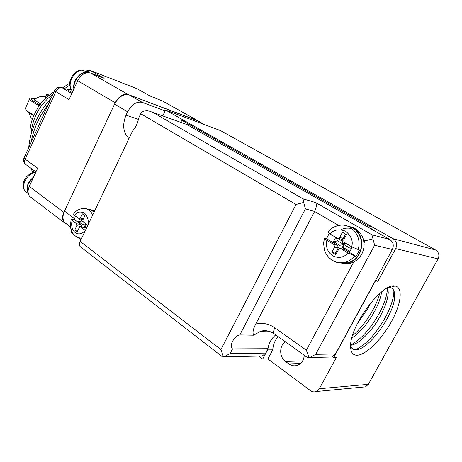 <?xml version="1.0" encoding="UTF-8"?>
<svg xmlns="http://www.w3.org/2000/svg" width="462" height="462" viewBox="0 0 462 462"><rect width="100%" height="100%" fill="white"/><g stroke="black" fill="none" stroke-linecap="round" stroke-linejoin="round"><path stroke-width="0.69" d="M45.415 97.182L44.589 96.853C41.176 95.877 37.722 96.887 34.234 99.879L40.535 103.921M28.944 112.901L31.041 117.723L32.421 118.896M45.484 98.366L45.109 97.857L46.674 94.404M48.452 95.703L46.697 94.346L49.284 95.033M352.564 227.916C366.822 234.269 363.773 259.644 348.29 262.814L344.733 263.34M357.986 249.746C362.745 236.625 351.028 222.326 338.692 225.531C334.274 226.397 330.636 228.598 327.772 232.126L330.116 234.015C333.552 229.695 338.733 228.759 345.64 231.208C351.334 236.099 353.338 241.291 351.657 246.783L359.459 250.069L356.075 256.375L348.267 253.124C343.433 257.738 338.219 258.593 332.617 255.694C327.483 252.021 325.548 246.875 326.819 240.252L324.457 238.392L326.565 238.704L329.169 233.431M326.819 240.252L333.951 244.531L334.569 247.078L331.797 252.292L335.776 254.712L338.565 249.48L339.732 248.55L340.95 248.729L348.267 253.124M351.657 246.783L344.311 242.429L343.682 239.87L346.483 234.609L342.446 232.247L339.662 237.497L338.461 238.444L337.283 238.265L330.116 234.015M340.95 248.729L344.623 249.515L356.075 256.375M331.797 252.292L336.388 253.569M336.792 252.812L335.522 253.043L338.271 247.869L337.658 245.345L333.951 244.531M326.565 238.704L337.658 245.345M345.605 234.095L343.33 238.369L342.14 239.31L340.702 238.97M342.844 249.133L343.618 247.69L349.896 251.438L352.211 247.106M344.623 249.515L343.601 249.295M339.662 237.497L343.33 238.369L341.961 240.939L337.768 238.45M334.569 247.078L338.271 247.869L339.634 245.31L343.861 244.548L341.961 240.939M335.735 237.347L333.472 241.62L339.634 245.31M344.825 242.735L343.861 244.548L345.871 243.353M352.171 247.083L350.115 248.267L337.67 240.869L333.472 241.62M349.896 251.438L350.115 248.267M343.618 247.69L343.861 244.548L341.557 248.862M335.851 237.416L337.67 240.869M328.268 357.086L332.022 356.993L335.458 353.979L392.359 249.474C394.126 245.31 393.243 241.972 389.72 239.455L186.81 124.509M259.309 356.092L262.3 356.035L265.644 353.095L267.966 348.706C268.919 342.85 271.529 338.248 275.779 334.892M389.72 239.455L371.927 234.8L374.613 245.235L392.359 249.474M374.613 245.235L315.708 354.319L309.967 357.519L307.796 357.819L306.629 356.987M267.966 348.706L232.553 348.885C228.719 346.292 234.321 335.493 239.818 334.927L253.667 335.204L260.042 331.595C263.987 330.405 267.92 330.653 271.835 332.334M265.644 353.095L230.116 353.569L224.001 356.751L222.661 356.999L221.899 356.404M80.931 239.836L78.061 237.635M73.291 233.974L70.905 232.149L71.518 230.85M239.818 334.927L305.417 208.888L303.667 202.437L296.032 204.487L140.731 113.75L138.652 118.128C137.786 123.163 135.736 127.483 132.513 131.081L80.186 241.401C79.245 243.526 79.204 245.235 80.076 246.529L81.127 247.343M128.95 138.594C123.129 132.652 122.164 124.838 126.045 115.154L127.616 111.821C131.791 104.348 136.677 101.207 142.273 102.397L165.159 110.915M140.731 113.75C141.869 111.486 144.294 110.464 148.007 110.689L188.017 124.948M303.667 202.437L303.06 198.827L315.627 202.575C316.851 204.383 316.516 207.34 314.61 211.452L255.711 324.11C253.055 329.198 252.373 332.894 253.667 335.204M363.992 242.931L365.142 240.8L373.146 238.802M255.711 324.11C262.393 322.453 268.774 323.695 274.861 327.841L306.352 350.202L309.061 357.721M296.032 204.487L220.888 349.572L223.469 356.866M66.823 224.145L64.513 222.384C62.503 219.531 62.503 215.777 64.524 211.134L114.57 104.117C118.676 96.743 123.539 93.67 129.164 94.906L198.394 121.16M88.051 72.58C81.399 70.022 71.991 80.862 73.903 88.958M87.382 72.06L82.155 70.126C78.396 70.12 75.162 71.91 72.442 75.485L69.739 82.08C69.623 83.697 68.884 85.326 72.234 90.806L72.8 91.366M85.903 71.264L86.336 71.46M362.641 387.127L365.511 386.856L368.358 384.338L438.074 258.893C439.662 255.22 438.831 252.258 435.591 250.006L220.507 130.596L165.569 110.054L393.081 238.704C396.575 241.187 397.447 244.49 395.697 248.602L377.87 281.306L375.439 280.931L333.662 357.646L336.296 357.582L319.317 388.733L316.239 391.522C314.258 392.238 312.358 391.949 310.528 390.656L267.914 358.957L272.742 349.849L267.567 349.884L262.705 359.084L258.714 356.104M162.82 115.8L165.569 110.054M357.057 355.243C352.65 355.238 350.502 352.032 350.606 345.628C350.213 325.358 382.496 282.322 394.998 286.018C403.332 287.133 401.247 303.99 391.389 321.731C381.641 339.483 365.927 355.07 357.057 355.243M304.267 355.295C303.794 360.279 301.507 363.617 297.418 365.309C294.41 366.279 291.557 365.812 288.842 363.906L285.458 361.423C279.14 357.126 279.117 345.651 285.372 341.759M375.733 280.007L377.87 281.306M332.473 356.814L333.662 357.646M350.589 346.136C351.397 348.175 352.772 349.341 354.712 349.63L355.717 349.699C368.462 350.531 395.062 313.582 394.681 295.859C394.744 290.829 393.104 288.034 389.766 287.474L388.467 287.433M355.775 349.699C366.06 344.542 375.831 333.945 385.089 317.908C390.621 307.721 393.549 298.972 393.861 291.672L393.855 290.673M393.179 286.527L392.989 286.024M350.623 345.27C358.662 344.554 372.216 330.971 380.44 315.794C385.366 306.699 387.97 298.879 388.247 292.33L387.687 287.82M350.635 345.016C360.707 339.657 370.126 329.325 378.904 314.021C384.309 304.042 387.162 295.432 387.456 288.196L387.462 287.936M351.801 338.097C360.06 332.53 367.55 323.804 374.272 311.919C378.291 304.522 380.74 297.84 381.635 291.863M352.471 335.73C363.923 326.443 376.016 307.709 379.747 293.451M357.305 323.741L368.168 308.079L370.813 302.801M180.792 122.326L181.78 120.282L367.873 225.71L367.538 226.865M267.613 349.37L267.567 349.884M278.147 336.59C274.959 340.234 273.158 344.652 272.742 349.849M371.644 229.198L372.291 226.952L367.873 225.71M181.78 120.282L187.122 122.239L372.291 226.952M262.705 359.084L267.914 358.957M90.292 209.569L94.138 211.983M72.078 220.426L76.49 223.741L76.79 225.756L74.815 229.943L77.27 231.808L79.25 227.616L80.169 226.825L85.308 230.376C82.051 234.101 78.684 234.858 75.208 232.634C72.055 229.787 71.009 225.716 72.078 220.426L71.131 219.19L74.209 219.363L75.491 216.204M92.677 215.067C90.471 210.227 87.156 208.01 82.721 208.42C78.338 209.274 75.283 211.169 73.556 214.097L74.434 215.419C76.808 211.937 80.157 211.14 84.477 213.011C87.919 216.834 88.999 220.928 87.716 225.306L83.195 221.939L82.889 219.918L84.881 215.702L82.398 213.871L80.411 218.076L79.487 218.873L74.434 215.419M80.81 226.986L85.412 227.754L86.33 228.442M74.815 229.943L77.916 230.44M81.179 226.998L81.098 224.526L76.49 223.741M74.209 219.363L81.098 224.526M84.269 227.512L84.841 226.311L86.689 227.697M85.412 227.754L80.688 226.917M82.825 220.068L81.762 219.277M76.79 225.756L81.399 226.53L82.375 224.468L85.782 223.862L81.941 221.009L78.552 221.61L82.375 224.468M79.81 218.93L78.552 221.61M87.792 225.364L85.776 223.868L84.841 226.311M80.792 219.103L81.941 221.009M84.067 227.477L85.776 223.868M29.562 99.047L25.323 108.478L26.242 110.233C27.72 111.556 30.261 113.202 33.876 115.165M39.172 105.763C32.34 102.102 29.17 99.775 29.672 98.793M26.016 110.025L26.992 111.394L33.634 115.737M39.767 104.932C31.093 100.127 28.985 98.013 33.46 98.597L35.245 99.035M33.662 172.309L32.565 169.41M31.081 142.383C33.501 128.921 39.218 116.309 48.239 104.556C39.218 116.309 33.501 128.921 31.081 142.383M69.664 85.175L64.547 88.594M62.514 87.878L69.618 83.235L62.526 87.884M51.115 98.204C37.89 113.161 30.428 129.614 28.731 147.574C30.417 129.62 37.884 113.144 51.126 98.181M31.023 168.295L32.738 172.569L31.018 168.289M199.428 121.737L197.984 120.796L128.234 94.56C123.215 93.497 118.867 96.24 115.2 102.783L63.923 212.41C62.139 216.349 62.133 219.693 63.912 222.441L67.106 224.359M31.682 197.898L29.551 196.281C27.703 193.532 27.616 190.257 29.302 186.452L37.67 168.168L25.173 159.165L55.844 91.586L68.994 99.688L77.68 80.7C81.173 74.411 85.453 71.847 90.523 73.002L104.158 78.274L90.806 70.68L136.954 88.681L150.069 96.027L162.589 101.045M67.833 89.72L70.986 89.23M33.403 177.495L28.465 183.628C26.981 187.064 26.865 190.038 28.124 192.55M86.573 72.753C80.348 71.829 72.898 81.168 74.197 88.317M31.069 142.411C33.483 128.921 39.212 116.297 48.25 104.522M33.686 176.877C27.275 182.426 25.479 188.022 28.309 193.653M154.372 97.551L153.309 97.28M350.976 228.413C347.222 227.754 343.913 228.176 341.031 229.672M350.866 227.096C361.677 229.106 367.683 243.728 361.688 254.117C359.049 258.812 355.29 261.844 350.404 263.207L342.85 263.352M347.539 226.132C360.204 227.754 366.239 246.182 357.23 256.606C354.66 259.754 351.513 261.833 347.788 262.838L343.243 263.369L338.779 262.618M354.591 256.069C352.009 259.24 348.85 261.33 345.114 262.341C339.83 263.588 335.06 262.572 330.798 259.292M315.708 354.319L335.458 353.979M126.045 115.154L138.415 119.41M151.842 111.81L303.06 198.827M315.627 202.575L371.927 234.8M306.352 350.202L353.782 261.931M365.142 240.8L363.467 239.83M338.808 225.508L314.61 211.452L305.417 208.888M274.861 327.841C273.579 330.388 273.256 332.288 273.891 333.541L274.815 334.199M230.116 353.569L232.553 348.885M220.888 349.572L80.186 241.401M74.474 218.572L64.524 211.134M127.616 111.821L114.57 104.117M197.239 120.518L204.735 124.7M129.164 94.906L142.273 102.397M83.206 70.27C74.63 68.746 66.06 84.841 72.234 90.806L72.88 91.193M368.358 384.338L319.317 388.733M393.081 238.704L435.591 250.006M395.697 248.602L438.074 258.893M302.616 360.903L285.458 361.423M288.842 363.906L300.491 363.496M90.766 209.725L94.681 210.834M87.11 208.986C89.772 208.974 92.065 210.077 93.994 212.295M81.635 238.352L77.801 237.514M83.501 218.63L80.411 218.076M52.939 94.184C39.582 104.73 32.3 118.018 31.104 134.055M29.302 186.452L63.923 212.41M77.68 80.7L115.2 102.783M90.523 73.002L128.234 94.56M161.521 100.456L197.984 120.796M54.585 90.558L24.105 157.773L25.173 159.165C24.33 161.198 24.399 162.878 25.387 164.201L26.553 165.044M71.783 93.584L62.214 87.774C59.65 87.237 57.531 88.508 55.844 91.586L54.62 90.483C55.827 88.167 57.86 87.127 60.718 87.37M85.314 71.102L89.432 70.311L90.806 70.68L86.729 71.656M137.52 88.999L136.203 88.392M72.245 92.585L67.192 89.524L71.367 89.795M62.214 87.774L66.106 89.143M35.776 172.309C27.622 172.707 20.189 186.019 25.144 191.303C19.081 182.034 28.13 172.817 35.32 172.072M32.496 118.688L31.041 117.723M358.547 231.26C364.645 237.895 365.731 245.518 361.81 254.117C359.159 258.824 355.359 261.856 350.41 263.207L348.29 262.814M356.017 230.474C366.487 239.512 361.353 260.037 347.788 262.838L345.114 262.341L340.586 262.78L336.14 262.029L332.698 260.539L329.042 257.773L326.207 254.158L324.347 249.925L323.579 242.995L324.451 238.392M342.14 239.31L338.461 238.444M309.967 357.519L332.022 356.993M307.796 357.819L273.891 333.541C268.705 330.515 264.091 329.862 260.042 331.595L270.703 331.878M224.001 356.751L262.3 356.035M222.661 356.999L80.076 246.529M64.513 222.384L70.501 226.94M316.239 391.522L365.511 386.856M389.766 287.474L394.998 286.018M394.681 295.859L393.861 291.672M388.247 292.33L387.456 288.196M91.176 209.979L94.029 212.214M71.131 219.19L70.403 226.016C69.976 226.386 70.784 228.823 72.829 233.327C75.006 236.325 77.945 237.976 81.659 238.294M83.085 219.514L79.487 218.873M54.042 91.747C48.972 95.218 44.947 98.683 41.973 102.131L38.023 107.467L33.403 116.285C30.469 123.591 29.383 130.798 30.157 137.907M26.992 111.394L26.242 110.233M29.551 196.281L63.912 222.441M24.047 157.894C23.129 160.193 23.574 162.295 25.387 164.201L35.967 171.887M28.321 193.717L25.144 191.303"/></g></svg>
